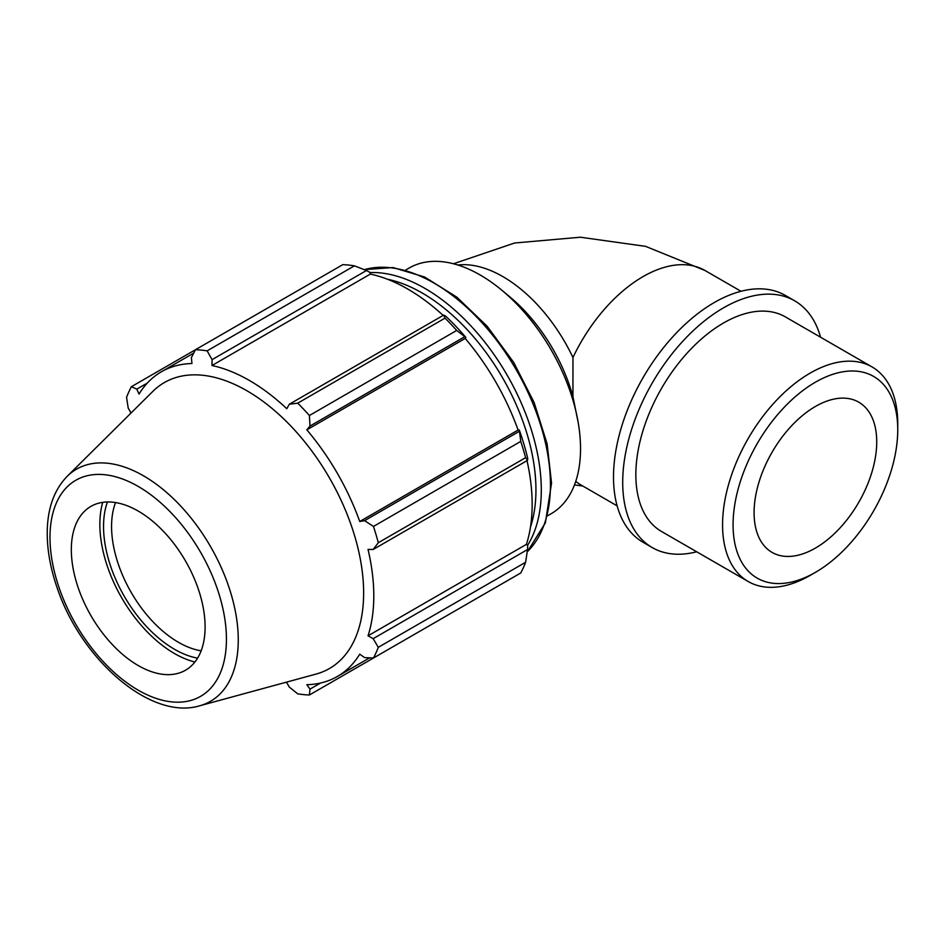 <?xml version="1.0" encoding="UTF-8"?>
<svg xmlns="http://www.w3.org/2000/svg" width="945" height="945" viewBox="0 0 945 945"><rect width="100%" height="100%" fill="white"/><g stroke="black" fill="none" stroke-linecap="round" stroke-linejoin="round"><path stroke-width="1.42" d="M457.841 265.002A123.878 71.525 -120 0 1 572.953 357.529L572.953 396.687A123.878 71.525 -120 0 0 509.745 296.789L501.795 290.186A141.88 81.92 -120 0 0 409.268 267.978L405.677 270.046M572.953 396.687L578.186 422.486A141.88 81.92 -120 0 0 501.795 290.186M547.557 515.793L551.148 513.726A141.88 81.92 -120 0 0 580.537 448.769A141.88 81.92 -120 0 0 578.186 422.486M354.434 265.828L207.132 350.867A189.177 109.218 -120 0 0 195.461 349.709L342.752 264.671A189.177 109.218 60 0 1 354.434 265.828L366.459 270.518L369.944 272.384L370.345 274.085A175.935 101.576 60 0 1 443.158 315.417M465.814 337.412A177.825 102.662 -120 0 0 445.567 316.043L443.689 315.098L445.024 318.134A189.177 109.218 60 0 1 456.695 330.455L465.814 337.412L465.2 338.428A175.935 101.576 60 0 1 518.096 430.058L519.289 430.034L520.754 441.409A189.177 109.218 60 0 1 525.597 457.687L527.546 460.345L527.676 458.254A177.825 102.662 -120 0 0 519.289 430.034M527.015 460.664A175.935 101.576 60 0 1 526.4 544.379L527.676 545.584L527.546 549.529L525.597 562.287A189.177 109.218 60 0 1 520.754 572.977L373.464 658.015L364.605 657.602L359.738 654.153A175.935 101.576 -120 0 1 337.353 676.478A175.935 101.576 -120 0 1 306.83 684.7L309.984 689.129L309.405 695L456.695 609.962M370.345 274.085L211.975 365.514L212.082 359.643L366.459 270.518M207.132 350.867L212.082 359.643M136.789 389.127L131.402 386.694L195.461 349.721L191.398 357.6L191.941 363.53A175.935 101.576 -120 0 0 161.418 371.751A175.935 101.576 -120 0 0 139.045 394.077L136.789 389.127L147.349 383.032M285.461 682.42A175.935 101.576 -120 0 0 286.796 682.715L289.312 687.074L297.722 693.843A189.177 109.218 -120 0 0 309.405 695M526.4 544.379L368.03 635.808A175.935 101.576 -120 0 0 373.795 595.941A175.935 101.576 -120 0 0 368.03 549.423L373.169 549.482L527.546 460.345M525.597 457.687L378.295 542.725L373.169 549.482M465.2 338.428L306.83 429.857L309.984 426.065L464.373 336.94M456.695 330.455L309.405 415.505L309.984 426.065M107.435 501.96A100.264 57.893 -120 0 0 124.303 596.33A100.264 57.893 -120 0 0 197.588 658.133M201.131 650.822A94.583 54.609 60 0 1 131.154 592.373A94.583 54.609 60 0 1 115.538 502.551M102.721 502.35A105.474 60.893 -120 0 0 121.704 597.831A105.474 60.893 -120 0 0 194.894 662.02M527.546 549.529L373.169 638.666L378.295 647.325L525.597 562.287M373.169 638.666L368.03 635.808M199.678 705.797L316.103 674.068A165.091 95.315 -120 0 0 363.636 592.952A165.091 95.315 -120 0 0 283.311 418.505A165.091 95.315 -120 0 0 152.877 391.36L67.189 476.315C54.373 489.604 47.734 507.76 47.25 530.759C46.931 548.773 50.203 567.721 57.078 587.613C80.845 659.173 150.456 720.716 199.678 705.797A134.013 77.372 -120 0 0 238.27 639.954A134.013 77.372 -120 0 0 173.077 498.346A134.013 77.372 -120 0 0 67.189 476.315M378.295 542.725A189.177 109.218 -120 0 0 373.464 526.448L520.754 441.409M518.982 431.522L364.605 520.66L373.464 526.448M364.605 520.66L359.738 521.498A175.935 101.576 -120 0 0 306.83 429.857M309.405 415.505A189.177 109.218 -120 0 0 297.722 403.172L445.024 318.134M443.689 315.098L289.312 404.236L297.722 403.172M289.312 404.236L286.796 408.712A175.935 101.576 -120 0 0 211.975 365.514M131.402 386.694A189.177 109.218 -120 0 0 126.559 397.384L128.213 408.063L130.741 412.422A175.935 101.576 -120 0 0 130.327 413.721M373.464 658.015A189.177 109.218 -120 0 0 378.295 647.325M320.556 683.022L309.984 689.129M518.096 430.058L359.738 521.498M205.1 626.913A94.583 54.609 -120 0 0 159.079 526.967A94.583 54.609 -120 0 0 84.341 511.422A94.583 54.609 -120 0 0 90.921 615.608A94.583 54.609 -120 0 0 177.861 673.395A94.583 54.609 -120 0 0 205.1 626.913M897.75 423.679A123.878 71.525 120 0 0 872.093 366.967A123.878 71.525 120 0 0 748.216 438.492A123.878 71.525 120 0 0 748.216 581.529A123.878 71.525 120 0 0 810.16 575.399L815.405 572.363A116.448 67.237 -60 0 1 733.072 524.829A116.448 67.237 -60 0 1 815.405 382.205A116.448 67.237 -60 0 1 897.75 429.751L897.75 423.679M897.75 429.751A116.448 67.237 -60 0 1 815.405 572.363M872.093 366.967L785.389 316.906A123.878 71.525 120 0 0 661.5 388.43A123.878 71.525 120 0 0 661.5 531.468L748.216 581.529M876.724 441.882A86.716 50.061 120 0 0 858.769 402.18A86.716 50.061 120 0 0 772.053 452.253A86.716 50.061 120 0 0 772.053 552.388A86.716 50.061 120 0 0 838.876 529.153A86.716 50.061 120 0 0 876.724 441.882M820.555 337.211A142.459 82.25 120 0 0 794.674 300.817L785.484 295.501A142.459 82.25 120 0 0 643.013 377.752A142.459 82.25 120 0 0 643.013 542.253L652.215 547.568A142.459 82.25 120 0 0 696.678 551.785M794.674 300.817A142.459 82.25 120 0 0 652.215 383.068A142.459 82.25 120 0 0 652.215 547.568M572.953 357.529A123.878 71.525 -60 0 1 704.97 270.483L741.01 291.284M617.132 505.858L581.092 485.045A123.878 71.525 -60 0 1 575.741 481.371M527.523 545.43A164.584 95.02 -120 0 0 541.296 489.959A164.584 95.02 -120 0 0 369.991 272.585M387.426 279.236A160.804 92.834 60 0 1 535.945 489.959A160.804 92.834 60 0 1 530.488 527.015M364.297 269.656A164.584 95.02 60 0 1 486.143 327.395A164.584 95.02 60 0 1 550.439 484.69A164.584 95.02 60 0 1 527.215 551.833M226.434 639.233A124.764 72.033 60 0 1 94.098 651.058A124.764 72.033 60 0 1 94.098 474.614A124.764 72.033 60 0 1 226.434 639.233M453.494 263.761L514.6 243.007L580.384 237.219L645.553 246.35L704.97 270.483M574.477 484.915L582.793 486.037M364.191 269.62L392.99 267.541L424.612 277.015L456.778 297.12L487.207 326.308L513.655 362.348L534.138 402.535L547.108 443.831L551.549 483.143L545.359 522.939L527.192 551.939M369.637 657.838L337.353 676.478M193.701 353.123L161.418 371.751"/></g></svg>
